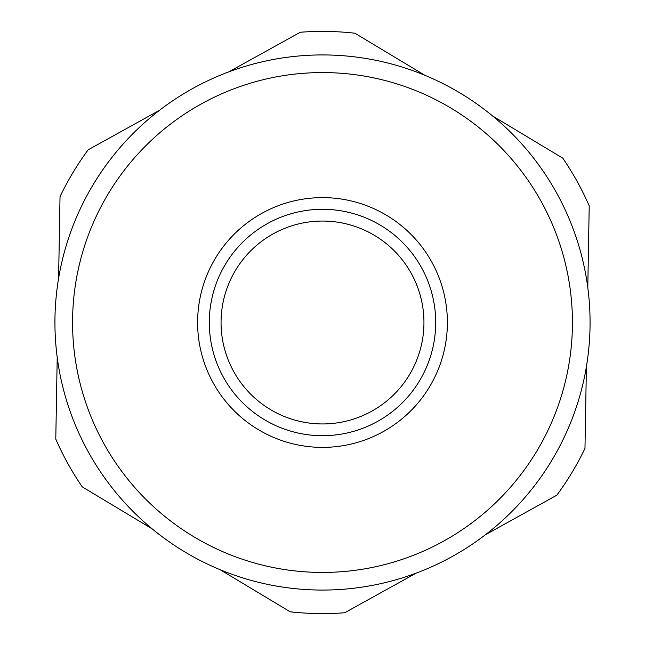 <?xml version="1.0" encoding="UTF-8"?>
<svg xmlns="http://www.w3.org/2000/svg" width="645" height="645" viewBox="0 0 645 645"><rect width="100%" height="100%" fill="white"/><g stroke="black" fill="none" stroke-linecap="round" stroke-linejoin="round"><path stroke-width="0.97" d="M154.937 507.946A249.929 249.929 0 0 1 245.689 84.664A249.929 249.929 0 0 1 566.882 374.89A249.929 249.929 0 0 1 154.937 507.946M431.731 261.959A124.888 124.888 0 0 0 261.959 213.269A124.888 124.888 0 0 0 213.269 383.041A124.888 124.888 0 0 0 383.041 431.731A124.888 124.888 0 0 0 431.731 261.959M143.109 521.031A267.578 267.578 0 0 1 240.263 67.878A267.578 267.578 0 0 1 584.128 378.591A267.578 267.578 0 0 1 143.109 521.031M152.285 528.956L82.246 486.862A291.097 291.097 0 0 1 55.784 439.116L57.211 357.419M223.484 377.373A113.206 113.206 0 0 1 324.483 209.311A113.206 113.206 0 0 1 419.532 380.808A113.206 113.206 0 0 1 223.484 377.373A113.206 113.206 0 0 1 324.483 209.311A113.206 113.206 0 0 1 419.532 380.808A113.206 113.206 0 0 1 223.484 377.373M424.902 75.296L354.863 33.209A291.097 291.097 0 0 0 300.288 32.25L228.814 71.861M159.613 110.214L88.147 149.825A291.097 291.097 0 0 0 60.025 196.612L58.598 278.317M220.098 569.704L290.137 611.791A291.097 291.097 0 0 0 344.712 612.75L416.186 573.139M485.387 534.786L556.853 495.175A291.097 291.097 0 0 0 584.975 448.388L586.402 366.683M587.788 287.581L589.216 205.884A291.097 291.097 0 0 0 562.754 158.138L492.716 116.044M233.772 371.673A101.442 101.442 0 0 1 324.274 221.074A101.442 101.442 0 0 1 409.454 374.753A101.442 101.442 0 0 1 233.772 371.673"/></g></svg>
